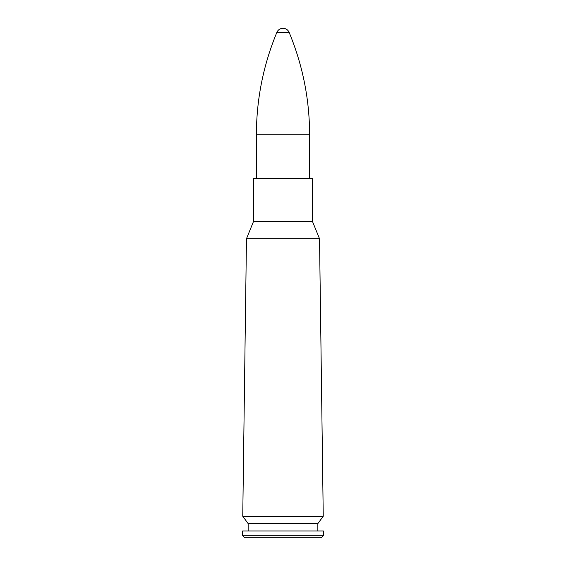 <?xml version="1.0" encoding="UTF-8"?>
<svg xmlns="http://www.w3.org/2000/svg" width="566" height="566" viewBox="0 0 566 566"><rect width="100%" height="100%" fill="white"/><g stroke="black" fill="none" stroke-linecap="round" stroke-linejoin="round"><path stroke-width="0.85" d="M319.528 238.76L246.472 238.76L253.568 221.327L312.432 221.327L253.575 221.327L253.575 178.439L312.425 178.439L312.425 221.327L319.528 238.76L323.25 516.249L242.75 516.249L246.472 238.767L319.528 238.767M323.25 516.249L317.851 523.621L248.149 523.621L242.75 516.249M317.851 523.621L317.851 530.993M323.384 530.993L242.616 530.993L242.616 535.691L323.384 535.691L323.384 530.993M323.384 535.691L321.375 537.7L244.625 537.7L242.616 535.691M276.859 32.396L289.141 32.396A6.651 6.651 0 0 0 276.859 32.396C263.289 65.161 256.469 99.276 256.391 134.736L256.391 178.439M256.391 134.736L309.609 134.736L309.609 178.439M248.149 523.621L248.149 530.993M289.141 32.396C302.718 65.161 309.538 99.276 309.609 134.736"/></g></svg>
